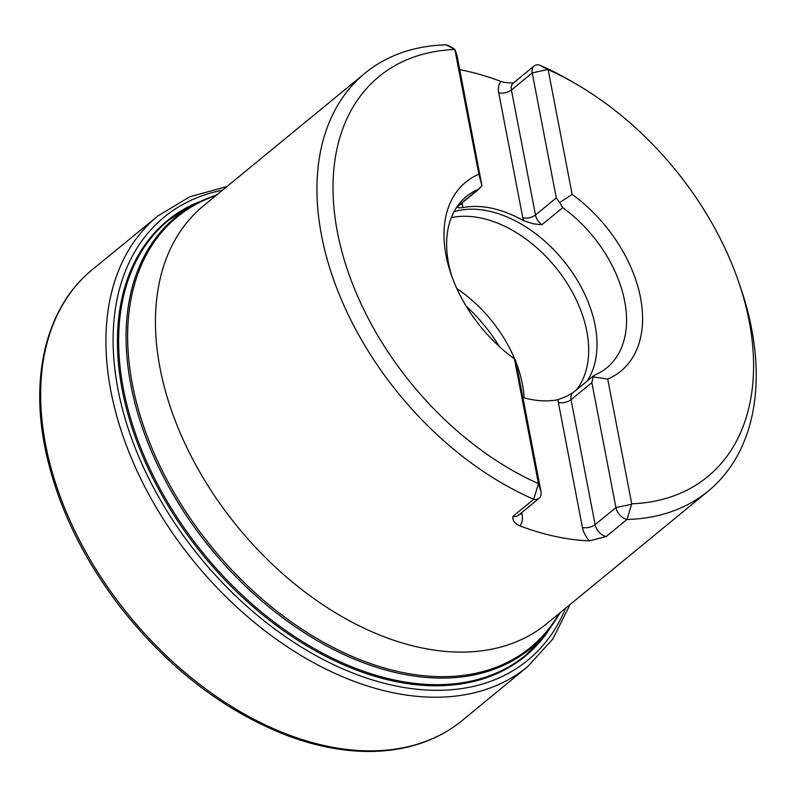 <?xml version="1.0" encoding="UTF-8"?>
<svg xmlns="http://www.w3.org/2000/svg" width="796" height="796" viewBox="0 0 796 796"><rect width="100%" height="100%" fill="white"/><g stroke="black" fill="none" stroke-linecap="round" stroke-linejoin="round"><path stroke-width="1.19" d="M454.854 49.501L446.188 44.855A270.391 177.389 50.6 0 0 364.996 73.192A270.391 177.389 50.6 0 0 338.041 291.465A270.391 177.389 50.6 0 0 533.708 499.311L538.464 483.64A258.889 169.846 50.6 0 1 337.434 232.163A258.889 169.846 50.6 0 1 454.854 49.501L478.884 174.244A122.236 80.197 50.6 0 0 465.73 182.175A122.236 80.197 -129.4 0 1 478.884 174.244L481.958 185.776L478.227 189.378A110.743 72.655 50.6 0 0 466.307 196.572A110.743 72.655 50.6 0 0 448.526 263.128A110.743 72.655 50.6 0 0 452.058 276.958M738.618 281.854A258.889 169.846 50.6 0 1 631.735 503.798L626.989 519.47A270.391 177.389 50.6 0 0 708.181 491.132A270.391 177.389 50.6 0 0 751.603 328.619A270.391 177.389 50.6 0 0 740.588 287.595L738.618 281.854A258.889 169.846 50.6 0 0 576.195 84.058A258.889 169.846 50.6 0 0 548.136 69.65L547.797 69.332M576.195 84.058L570.951 81.003A270.391 177.389 50.6 0 0 539.469 65.003L547.767 69.471L532.226 72.933L556.295 197.915L559.608 202.562L572.155 194.403L548.136 69.65M631.735 503.798L607.716 379.055A122.236 80.197 -129.4 0 0 620.87 371.125A122.236 80.197 50.6 0 0 572.145 194.393M572.155 194.403A122.236 80.197 -129.4 0 1 620.87 371.125M512.903 516.395A11.502 7.552 50.6 0 0 518.295 515.38L539.101 498.296A11.502 7.552 50.6 0 1 533.708 499.311L512.903 516.395C512.256 520.345 514.574 523.499 519.858 525.838A270.391 177.389 50.6 0 0 589.438 540.872L606.184 536.554L626.989 519.47A11.502 7.552 50.6 0 1 615.925 507.579L595.119 524.663A9.204 4.428 -10.9 0 1 582.433 527.489L558.364 402.507A20.706 13.592 -129.4 0 1 558.185 401.373M513.34 83.053L504.555 82.456L500.973 81.461A270.391 177.389 50.6 0 0 459.75 69.7M465.73 182.175A122.236 80.197 -129.4 0 0 514.445 358.897L538.464 483.64M479.829 188.344L458.665 205.716A11.502 7.552 -129.4 0 1 457.421 206.463C457.103 207.716 458.894 208.094 462.804 207.597L462.993 207.567A110.743 72.655 -129.4 0 1 523.34 220.601L533.509 223.845L541.927 224.721L562.732 207.637L559.608 202.562M523.34 220.601L522.803 217.835L523.569 220.731M462.804 207.597L462.466 204.791A20.706 13.592 -129.4 0 1 462.804 207.597L462.804 207.597M558.036 399.701L558.364 402.507A9.204 4.428 169.1 0 0 571.06 399.682A11.502 7.552 -129.4 0 1 572.901 392.766L566.991 396.119L557.837 399.741A110.743 72.655 -129.4 0 1 522.872 397.512M562.732 207.637A110.743 72.655 50.6 0 1 606.87 367.752A110.743 72.655 50.6 0 1 594.95 374.936L593.189 376.926L607.706 379.065M514.445 358.906L515.529 360.14L516.883 366.399L540.952 491.381L538.524 484.187M587.11 381.095A110.743 72.655 50.6 0 0 565.488 263.128A110.743 72.655 50.6 0 0 454.019 211.706M576.384 389.911A109.629 71.929 50.6 0 0 561.27 274.68A109.629 71.929 50.6 0 0 451.272 217.676M524.156 397.861A109.629 71.929 50.6 0 0 516.017 362.27M514.873 359.424A109.629 71.929 50.6 0 0 456.854 288.61M539.469 65.003A11.502 7.552 50.6 0 0 534.076 66.018A11.502 7.552 50.6 0 0 532.226 72.933L511.42 90.018A9.204 4.428 -10.9 0 1 498.734 92.843A20.706 13.592 -129.4 0 1 500.973 81.461M457.252 56.735A11.502 7.552 50.6 0 0 456.785 54.984L454.854 49.362L457.252 56.735L481.958 185.776M453.72 48.616L449.561 46.198A11.502 7.552 50.6 0 0 446.188 44.855M593.189 376.926L591.856 382.597L615.925 507.579L631.556 504.286M539.101 498.296A11.502 7.552 50.6 0 0 540.952 491.381M534.076 66.018L513.271 83.102A11.502 7.552 50.6 0 0 511.42 90.018L535.489 215A9.204 4.428 -10.9 0 1 522.803 217.835A20.706 13.592 50.6 0 0 523.072 219.029M45.641 444.775A291.615 191.319 -129.4 0 1 94.356 267.993L94.356 267.993C48.347 303.704 29.9 371.414 44.755 446.417C55.839 501.868 80.764 555.091 119.519 606.084C168.245 668.312 224.79 711.714 289.157 736.27C312.709 744.897 335.604 749.852 357.862 751.145C375.065 752.13 391.373 750.837 406.786 747.285C428.855 742.141 448.078 732.609 464.436 718.698L464.436 718.698A291.615 191.319 -129.4 0 1 223.994 701.664A291.615 191.319 -129.4 0 1 45.641 444.775M570.115 604.492L552.792 639.079L527.768 666.55A291.475 191.229 -129.4 0 1 287.804 647.138A291.475 191.229 -129.4 0 1 110.923 391.284A291.475 191.229 -129.4 0 1 157.827 216.024L94.356 267.993M565.697 608.124A286.61 188.035 -129.4 0 1 330.728 663.297A286.61 188.035 -129.4 0 1 118.007 389.473A286.61 188.035 -129.4 0 1 222.522 190.184M188.463 206.681A281.844 184.901 50.6 0 0 122.236 389.94A281.844 184.901 50.6 0 0 308.42 646.8A281.844 184.901 50.6 0 0 542.892 638.322M216.641 195.01A279.227 183.189 50.6 0 0 130.852 385.015A279.227 183.189 50.6 0 0 328.41 646.84A279.227 183.189 50.6 0 0 559.817 612.95M559.2 613.457A278.481 182.702 -129.4 0 1 328.211 644.85A278.481 182.702 -129.4 0 1 132.395 384.368A278.481 182.702 -129.4 0 1 216.014 195.518M364.996 73.192L203.517 205.786A270.391 177.389 50.6 0 0 238.004 527.33A270.391 177.389 50.6 0 0 546.693 623.726L708.181 491.132M560.344 612.522L545.071 635.696L525.788 655.128A281.386 184.602 -129.4 0 1 294.152 636.253A281.386 184.602 -129.4 0 1 123.46 389.304A281.386 184.602 -129.4 0 1 168.653 220.194L191.458 205.06L217.159 194.582M462.098 202.9L462.993 207.567M558.364 402.507L557.837 399.741M457.421 206.463L478.227 189.378M466.138 306.122A122.843 80.595 -129.4 0 1 499.381 346.598M462.466 204.791A9.204 4.428 -10.9 0 1 460.576 204.144M522.803 217.835L498.734 92.843M556.295 197.915L535.489 215A11.502 7.552 50.6 0 0 541.927 224.721M606.184 536.554A11.502 7.552 50.6 0 1 595.119 524.663L571.06 399.682L591.856 382.597M589.438 540.872A20.706 13.592 -129.4 0 1 582.433 527.489M521.728 512.564L522.096 514.455A20.706 13.592 -129.4 0 1 519.858 525.838M520.206 513.808A9.204 4.428 169.1 0 0 522.096 514.455M527.768 666.55L464.436 718.698M157.827 216.024L189.647 196.821L226.94 186.553M513.271 83.102L513.808 83.023M594.065 375.394L572.901 392.766"/></g></svg>
